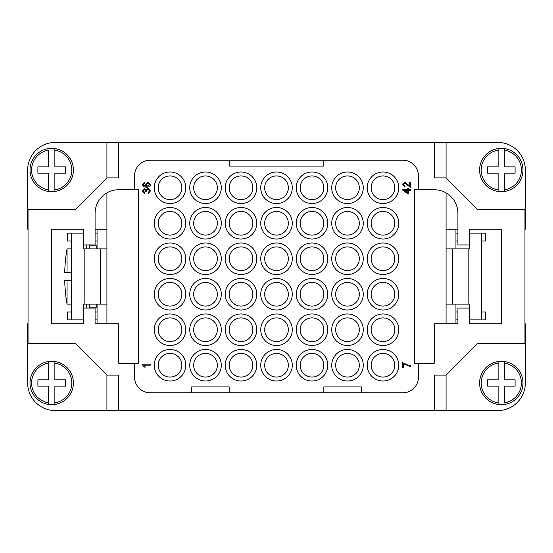 <?xml version="1.0" encoding="UTF-8"?>
<svg xmlns="http://www.w3.org/2000/svg" width="553" height="553" viewBox="0 0 553 553"><rect width="100%" height="100%" fill="white"/><g stroke="black" fill="none" stroke-linecap="round" stroke-linejoin="round"><path stroke-width="0.83" d="M418.476 189.734L434.25 189.734A23.661 23.661 0 0 1 457.912 213.403L457.912 244.951L469.746 244.951L469.746 229.177L501.295 229.177L501.295 323.823L469.746 323.823L469.746 308.049L457.912 308.049L457.912 323.823L434.25 323.823L434.25 363.266L414.529 363.266L414.529 189.734L418.476 189.734L418.476 175.937A15.774 15.774 0 0 0 402.702 160.163L150.298 160.163A15.774 15.774 0 0 0 134.524 175.937L134.524 189.734L138.471 189.734L138.471 363.266L118.75 363.266L118.75 323.823L95.088 323.823L95.088 308.049L83.254 308.049L83.254 323.823L51.706 323.823L51.706 229.177L83.254 229.177L83.254 244.951L95.088 244.951L95.088 213.403A23.661 23.661 0 0 1 118.75 189.734L134.524 189.734M134.524 363.266L134.524 377.063A15.774 15.774 0 0 0 150.298 392.837L402.702 392.837A15.774 15.774 0 0 0 418.476 377.063L418.476 363.266M181.847 187.764A11.834 11.834 0 0 1 170.02 199.598A11.834 11.834 0 0 1 158.186 187.764A11.834 11.834 0 0 1 170.02 175.937A11.834 11.834 0 0 1 181.847 187.764M185.794 187.764A15.774 15.774 0 0 1 170.02 203.539A15.774 15.774 0 0 1 154.246 187.764A15.774 15.774 0 0 1 170.02 171.99A15.774 15.774 0 0 1 185.794 187.764M217.343 187.764A11.834 11.834 0 0 1 205.516 199.598A11.834 11.834 0 0 1 193.681 187.764A11.834 11.834 0 0 1 205.516 175.937A11.834 11.834 0 0 1 217.343 187.764M221.29 187.764A15.774 15.774 0 0 1 205.516 203.539A15.774 15.774 0 0 1 189.734 187.764A15.774 15.774 0 0 1 205.516 171.99A15.774 15.774 0 0 1 221.29 187.764M252.839 187.764A11.834 11.834 0 0 1 241.004 199.598A11.834 11.834 0 0 1 229.177 187.764A11.834 11.834 0 0 1 241.004 175.937A11.834 11.834 0 0 1 252.839 187.764M256.779 187.764A15.774 15.774 0 0 1 241.004 203.539A15.774 15.774 0 0 1 225.23 187.764A15.774 15.774 0 0 1 241.004 171.99A15.774 15.774 0 0 1 256.779 187.764M288.334 187.764A11.834 11.834 0 0 1 276.5 199.598A11.834 11.834 0 0 1 264.666 187.764A11.834 11.834 0 0 1 276.5 175.937A11.834 11.834 0 0 1 288.334 187.764M292.274 187.764A15.774 15.774 0 0 1 276.5 203.539A15.774 15.774 0 0 1 260.726 187.764A15.774 15.774 0 0 1 276.5 171.99A15.774 15.774 0 0 1 292.274 187.764M323.823 187.764A11.834 11.834 0 0 1 311.996 199.598A11.834 11.834 0 0 1 300.161 187.764A11.834 11.834 0 0 1 311.996 175.937A11.834 11.834 0 0 1 323.823 187.764M327.77 187.764A15.774 15.774 0 0 1 311.996 203.539A15.774 15.774 0 0 1 296.221 187.764A15.774 15.774 0 0 1 311.996 171.99A15.774 15.774 0 0 1 327.77 187.764M359.319 187.764A11.834 11.834 0 0 1 347.484 199.598A11.834 11.834 0 0 1 335.657 187.764A11.834 11.834 0 0 1 347.484 175.937A11.834 11.834 0 0 1 359.319 187.764M363.266 187.764A15.774 15.774 0 0 1 347.484 203.539A15.774 15.774 0 0 1 331.71 187.764A15.774 15.774 0 0 1 347.484 171.99A15.774 15.774 0 0 1 363.266 187.764M394.814 187.764A11.834 11.834 0 0 1 382.98 199.598A11.834 11.834 0 0 1 371.153 187.764A11.834 11.834 0 0 1 382.98 175.937A11.834 11.834 0 0 1 394.814 187.764M398.754 187.764A15.774 15.774 0 0 1 382.98 203.539A15.774 15.774 0 0 1 367.206 187.764A15.774 15.774 0 0 1 382.98 171.99A15.774 15.774 0 0 1 398.754 187.764M181.847 223.26A11.834 11.834 0 0 1 170.02 235.094A11.834 11.834 0 0 1 158.186 223.26A11.834 11.834 0 0 1 170.02 211.426A11.834 11.834 0 0 1 181.847 223.26M185.794 223.26A15.774 15.774 0 0 1 170.02 239.034A15.774 15.774 0 0 1 154.246 223.26A15.774 15.774 0 0 1 170.02 207.486A15.774 15.774 0 0 1 185.794 223.26M217.343 223.26A11.834 11.834 0 0 1 205.516 235.094A11.834 11.834 0 0 1 193.681 223.26A11.834 11.834 0 0 1 205.516 211.426A11.834 11.834 0 0 1 217.343 223.26M221.29 223.26A15.774 15.774 0 0 1 205.516 239.034A15.774 15.774 0 0 1 189.734 223.26A15.774 15.774 0 0 1 205.516 207.486A15.774 15.774 0 0 1 221.29 223.26M252.839 223.26A11.834 11.834 0 0 1 241.004 235.094A11.834 11.834 0 0 1 229.177 223.26A11.834 11.834 0 0 1 241.004 211.426A11.834 11.834 0 0 1 252.839 223.26M256.779 223.26A15.774 15.774 0 0 1 241.004 239.034A15.774 15.774 0 0 1 225.23 223.26A15.774 15.774 0 0 1 241.004 207.486A15.774 15.774 0 0 1 256.779 223.26M288.334 223.26A11.834 11.834 0 0 1 276.5 235.094A11.834 11.834 0 0 1 264.666 223.26A11.834 11.834 0 0 1 276.5 211.426A11.834 11.834 0 0 1 288.334 223.26M292.274 223.26A15.774 15.774 0 0 1 276.5 239.034A15.774 15.774 0 0 1 260.726 223.26A15.774 15.774 0 0 1 276.5 207.486A15.774 15.774 0 0 1 292.274 223.26M323.823 223.26A11.834 11.834 0 0 1 311.996 235.094A11.834 11.834 0 0 1 300.161 223.26A11.834 11.834 0 0 1 311.996 211.426A11.834 11.834 0 0 1 323.823 223.26M327.77 223.26A15.774 15.774 0 0 1 311.996 239.034A15.774 15.774 0 0 1 296.221 223.26A15.774 15.774 0 0 1 311.996 207.486A15.774 15.774 0 0 1 327.77 223.26M359.319 223.26A11.834 11.834 0 0 1 347.484 235.094A11.834 11.834 0 0 1 335.657 223.26A11.834 11.834 0 0 1 347.484 211.426A11.834 11.834 0 0 1 359.319 223.26M363.266 223.26A15.774 15.774 0 0 1 347.484 239.034A15.774 15.774 0 0 1 331.71 223.26A15.774 15.774 0 0 1 347.484 207.486A15.774 15.774 0 0 1 363.266 223.26M394.814 223.26A11.834 11.834 0 0 1 382.98 235.094A11.834 11.834 0 0 1 371.153 223.26A11.834 11.834 0 0 1 382.98 211.426A11.834 11.834 0 0 1 394.814 223.26M398.754 223.26A15.774 15.774 0 0 1 382.98 239.034A15.774 15.774 0 0 1 367.206 223.26A15.774 15.774 0 0 1 382.98 207.486A15.774 15.774 0 0 1 398.754 223.26M181.847 258.756A11.834 11.834 0 0 1 170.02 270.583A11.834 11.834 0 0 1 158.186 258.756A11.834 11.834 0 0 1 170.02 246.921A11.834 11.834 0 0 1 181.847 258.756M185.794 258.756A15.774 15.774 0 0 1 170.02 274.53A15.774 15.774 0 0 1 154.246 258.756A15.774 15.774 0 0 1 170.02 242.981A15.774 15.774 0 0 1 185.794 258.756M217.343 258.756A11.834 11.834 0 0 1 205.516 270.583A11.834 11.834 0 0 1 193.681 258.756A11.834 11.834 0 0 1 205.516 246.921A11.834 11.834 0 0 1 217.343 258.756M221.29 258.756A15.774 15.774 0 0 1 205.516 274.53A15.774 15.774 0 0 1 189.734 258.756A15.774 15.774 0 0 1 205.516 242.981A15.774 15.774 0 0 1 221.29 258.756M252.839 258.756A11.834 11.834 0 0 1 241.004 270.583A11.834 11.834 0 0 1 229.177 258.756A11.834 11.834 0 0 1 241.004 246.921A11.834 11.834 0 0 1 252.839 258.756M256.779 258.756A15.774 15.774 0 0 1 241.004 274.53A15.774 15.774 0 0 1 225.23 258.756A15.774 15.774 0 0 1 241.004 242.981A15.774 15.774 0 0 1 256.779 258.756M288.334 258.756A11.834 11.834 0 0 1 276.5 270.583A11.834 11.834 0 0 1 264.666 258.756A11.834 11.834 0 0 1 276.5 246.921A11.834 11.834 0 0 1 288.334 258.756M292.274 258.756A15.774 15.774 0 0 1 276.5 274.53A15.774 15.774 0 0 1 260.726 258.756A15.774 15.774 0 0 1 276.5 242.981A15.774 15.774 0 0 1 292.274 258.756M323.823 258.756A11.834 11.834 0 0 1 311.996 270.583A11.834 11.834 0 0 1 300.161 258.756A11.834 11.834 0 0 1 311.996 246.921A11.834 11.834 0 0 1 323.823 258.756M327.77 258.756A15.774 15.774 0 0 1 311.996 274.53A15.774 15.774 0 0 1 296.221 258.756A15.774 15.774 0 0 1 311.996 242.981A15.774 15.774 0 0 1 327.77 258.756M359.319 258.756A11.834 11.834 0 0 1 347.484 270.583A11.834 11.834 0 0 1 335.657 258.756A11.834 11.834 0 0 1 347.484 246.921A11.834 11.834 0 0 1 359.319 258.756M363.266 258.756A15.774 15.774 0 0 1 347.484 274.53A15.774 15.774 0 0 1 331.71 258.756A15.774 15.774 0 0 1 347.484 242.981A15.774 15.774 0 0 1 363.266 258.756M394.814 258.756A11.834 11.834 0 0 1 382.98 270.583A11.834 11.834 0 0 1 371.153 258.756A11.834 11.834 0 0 1 382.98 246.921A11.834 11.834 0 0 1 394.814 258.756M398.754 258.756A15.774 15.774 0 0 1 382.98 274.53A15.774 15.774 0 0 1 367.206 258.756A15.774 15.774 0 0 1 382.98 242.981A15.774 15.774 0 0 1 398.754 258.756M181.847 294.244A11.834 11.834 0 0 1 170.02 306.079A11.834 11.834 0 0 1 158.186 294.244A11.834 11.834 0 0 1 170.02 282.417A11.834 11.834 0 0 1 181.847 294.244M185.794 294.244A15.774 15.774 0 0 1 170.02 310.019A15.774 15.774 0 0 1 154.246 294.244A15.774 15.774 0 0 1 170.02 278.47A15.774 15.774 0 0 1 185.794 294.244M217.343 294.244A11.834 11.834 0 0 1 205.516 306.079A11.834 11.834 0 0 1 193.681 294.244A11.834 11.834 0 0 1 205.516 282.417A11.834 11.834 0 0 1 217.343 294.244M221.29 294.244A15.774 15.774 0 0 1 205.516 310.019A15.774 15.774 0 0 1 189.734 294.244A15.774 15.774 0 0 1 205.516 278.47A15.774 15.774 0 0 1 221.29 294.244M252.839 294.244A11.834 11.834 0 0 1 241.004 306.079A11.834 11.834 0 0 1 229.177 294.244A11.834 11.834 0 0 1 241.004 282.417A11.834 11.834 0 0 1 252.839 294.244M256.779 294.244A15.774 15.774 0 0 1 241.004 310.019A15.774 15.774 0 0 1 225.23 294.244A15.774 15.774 0 0 1 241.004 278.47A15.774 15.774 0 0 1 256.779 294.244M288.334 294.244A11.834 11.834 0 0 1 276.5 306.079A11.834 11.834 0 0 1 264.666 294.244A11.834 11.834 0 0 1 276.5 282.417A11.834 11.834 0 0 1 288.334 294.244M292.274 294.244A15.774 15.774 0 0 1 276.5 310.019A15.774 15.774 0 0 1 260.726 294.244A15.774 15.774 0 0 1 276.5 278.47A15.774 15.774 0 0 1 292.274 294.244M323.823 294.244A11.834 11.834 0 0 1 311.996 306.079A11.834 11.834 0 0 1 300.161 294.244A11.834 11.834 0 0 1 311.996 282.417A11.834 11.834 0 0 1 323.823 294.244M327.77 294.244A15.774 15.774 0 0 1 311.996 310.019A15.774 15.774 0 0 1 296.221 294.244A15.774 15.774 0 0 1 311.996 278.47A15.774 15.774 0 0 1 327.77 294.244M359.319 294.244A11.834 11.834 0 0 1 347.484 306.079A11.834 11.834 0 0 1 335.657 294.244A11.834 11.834 0 0 1 347.484 282.417A11.834 11.834 0 0 1 359.319 294.244M363.266 294.244A15.774 15.774 0 0 1 347.484 310.019A15.774 15.774 0 0 1 331.71 294.244A15.774 15.774 0 0 1 347.484 278.47A15.774 15.774 0 0 1 363.266 294.244M394.814 294.244A11.834 11.834 0 0 1 382.98 306.079A11.834 11.834 0 0 1 371.153 294.244A11.834 11.834 0 0 1 382.98 282.417A11.834 11.834 0 0 1 394.814 294.244M398.754 294.244A15.774 15.774 0 0 1 382.98 310.019A15.774 15.774 0 0 1 367.206 294.244A15.774 15.774 0 0 1 382.98 278.47A15.774 15.774 0 0 1 398.754 294.244M181.847 329.74A11.834 11.834 0 0 1 170.02 341.574A11.834 11.834 0 0 1 158.186 329.74A11.834 11.834 0 0 1 170.02 317.906A11.834 11.834 0 0 1 181.847 329.74M185.794 329.74A15.774 15.774 0 0 1 170.02 345.514A15.774 15.774 0 0 1 154.246 329.74A15.774 15.774 0 0 1 170.02 313.966A15.774 15.774 0 0 1 185.794 329.74M217.343 329.74A11.834 11.834 0 0 1 205.516 341.574A11.834 11.834 0 0 1 193.681 329.74A11.834 11.834 0 0 1 205.516 317.906A11.834 11.834 0 0 1 217.343 329.74M221.29 329.74A15.774 15.774 0 0 1 205.516 345.514A15.774 15.774 0 0 1 189.734 329.74A15.774 15.774 0 0 1 205.516 313.966A15.774 15.774 0 0 1 221.29 329.74M252.839 329.74A11.834 11.834 0 0 1 241.004 341.574A11.834 11.834 0 0 1 229.177 329.74A11.834 11.834 0 0 1 241.004 317.906A11.834 11.834 0 0 1 252.839 329.74M256.779 329.74A15.774 15.774 0 0 1 241.004 345.514A15.774 15.774 0 0 1 225.23 329.74A15.774 15.774 0 0 1 241.004 313.966A15.774 15.774 0 0 1 256.779 329.74M288.334 329.74A11.834 11.834 0 0 1 276.5 341.574A11.834 11.834 0 0 1 264.666 329.74A11.834 11.834 0 0 1 276.5 317.906A11.834 11.834 0 0 1 288.334 329.74M292.274 329.74A15.774 15.774 0 0 1 276.5 345.514A15.774 15.774 0 0 1 260.726 329.74A15.774 15.774 0 0 1 276.5 313.966A15.774 15.774 0 0 1 292.274 329.74M323.823 329.74A11.834 11.834 0 0 1 311.996 341.574A11.834 11.834 0 0 1 300.161 329.74A11.834 11.834 0 0 1 311.996 317.906A11.834 11.834 0 0 1 323.823 329.74M327.77 329.74A15.774 15.774 0 0 1 311.996 345.514A15.774 15.774 0 0 1 296.221 329.74A15.774 15.774 0 0 1 311.996 313.966A15.774 15.774 0 0 1 327.77 329.74M359.319 329.74A11.834 11.834 0 0 1 347.484 341.574A11.834 11.834 0 0 1 335.657 329.74A11.834 11.834 0 0 1 347.484 317.906A11.834 11.834 0 0 1 359.319 329.74M363.266 329.74A15.774 15.774 0 0 1 347.484 345.514A15.774 15.774 0 0 1 331.71 329.74A15.774 15.774 0 0 1 347.484 313.966A15.774 15.774 0 0 1 363.266 329.74M394.814 329.74A11.834 11.834 0 0 1 382.98 341.574A11.834 11.834 0 0 1 371.153 329.74A11.834 11.834 0 0 1 382.98 317.906A11.834 11.834 0 0 1 394.814 329.74M398.754 329.74A15.774 15.774 0 0 1 382.98 345.514A15.774 15.774 0 0 1 367.206 329.74A15.774 15.774 0 0 1 382.98 313.966A15.774 15.774 0 0 1 398.754 329.74M181.847 365.236A11.834 11.834 0 0 1 170.02 377.063A11.834 11.834 0 0 1 158.186 365.236A11.834 11.834 0 0 1 170.02 353.402A11.834 11.834 0 0 1 181.847 365.236M185.794 365.236A15.774 15.774 0 0 1 170.02 381.01A15.774 15.774 0 0 1 154.246 365.236A15.774 15.774 0 0 1 170.02 349.461A15.774 15.774 0 0 1 185.794 365.236M217.343 365.236A11.834 11.834 0 0 1 205.516 377.063A11.834 11.834 0 0 1 193.681 365.236A11.834 11.834 0 0 1 205.516 353.402A11.834 11.834 0 0 1 217.343 365.236M221.29 365.236A15.774 15.774 0 0 1 205.516 381.01A15.774 15.774 0 0 1 189.734 365.236A15.774 15.774 0 0 1 205.516 349.461A15.774 15.774 0 0 1 221.29 365.236M252.839 365.236A11.834 11.834 0 0 1 241.004 377.063A11.834 11.834 0 0 1 229.177 365.236A11.834 11.834 0 0 1 241.004 353.402A11.834 11.834 0 0 1 252.839 365.236M256.779 365.236A15.774 15.774 0 0 1 241.004 381.01A15.774 15.774 0 0 1 225.23 365.236A15.774 15.774 0 0 1 241.004 349.461A15.774 15.774 0 0 1 256.779 365.236M288.334 365.236A11.834 11.834 0 0 1 276.5 377.063A11.834 11.834 0 0 1 264.666 365.236A11.834 11.834 0 0 1 276.5 353.402A11.834 11.834 0 0 1 288.334 365.236M292.274 365.236A15.774 15.774 0 0 1 276.5 381.01A15.774 15.774 0 0 1 260.726 365.236A15.774 15.774 0 0 1 276.5 349.461A15.774 15.774 0 0 1 292.274 365.236M323.823 365.236A11.834 11.834 0 0 1 311.996 377.063A11.834 11.834 0 0 1 300.161 365.236A11.834 11.834 0 0 1 311.996 353.402A11.834 11.834 0 0 1 323.823 365.236M327.77 365.236A15.774 15.774 0 0 1 311.996 381.01A15.774 15.774 0 0 1 296.221 365.236A15.774 15.774 0 0 1 311.996 349.461A15.774 15.774 0 0 1 327.77 365.236M359.319 365.236A11.834 11.834 0 0 1 347.484 377.063A11.834 11.834 0 0 1 335.657 365.236A11.834 11.834 0 0 1 347.484 353.402A11.834 11.834 0 0 1 359.319 365.236M363.266 365.236A15.774 15.774 0 0 1 347.484 381.01A15.774 15.774 0 0 1 331.71 365.236A15.774 15.774 0 0 1 347.484 349.461A15.774 15.774 0 0 1 363.266 365.236M394.814 365.236A11.834 11.834 0 0 1 382.98 377.063A11.834 11.834 0 0 1 371.153 365.236A11.834 11.834 0 0 1 382.98 353.402A11.834 11.834 0 0 1 394.814 365.236M398.754 365.236A15.774 15.774 0 0 1 382.98 381.01A15.774 15.774 0 0 1 367.206 365.236A15.774 15.774 0 0 1 382.98 349.461A15.774 15.774 0 0 1 398.754 365.236M481.58 319.883L481.58 233.117L469.753 233.117L469.753 248.891L452.389 248.891L452.389 304.109L469.753 304.109L469.753 319.883L485.52 319.883L485.52 311.996L481.58 311.996M498.135 363.114L498.135 361.524A21.691 21.691 0 0 1 522.986 382.98A21.691 21.691 0 0 1 498.135 404.443L498.135 402.847L498.135 404.443A21.691 21.691 0 0 1 498.135 361.524L498.135 379.828L487.49 379.828L487.49 386.139L498.135 386.139L498.135 402.847A20.115 20.115 0 0 1 498.135 363.114M504.447 361.524L504.447 363.114L504.447 361.524M501.295 191.711A21.691 21.691 0 0 1 498.135 191.476L498.135 173.172L487.49 173.172L487.49 166.861L498.135 166.861L498.135 148.557A21.691 21.691 0 0 0 498.135 191.476L498.135 189.886A20.115 20.115 0 0 1 498.135 150.153L498.135 148.557A21.691 21.691 0 0 1 504.447 148.557L504.447 166.861L515.099 166.861L515.099 173.172L504.447 173.172L504.447 191.476A21.691 21.691 0 0 1 501.295 191.711M522.986 170.02A21.691 21.691 0 0 0 504.447 148.557L504.447 150.153A20.115 20.115 0 0 1 504.447 189.886L504.447 191.476A21.691 21.691 0 0 0 522.986 170.02M95.987 248.891L84.837 248.891L84.837 304.109L100.611 304.109L100.611 248.891L95.987 248.891M51.706 361.289A21.691 21.691 0 0 1 54.865 361.524L54.865 379.828L65.51 379.828L65.51 386.139L54.865 386.139L54.865 404.443A21.691 21.691 0 0 0 54.865 361.524L54.865 363.114A20.115 20.115 0 0 1 54.865 402.847L54.865 404.443A21.691 21.691 0 0 1 48.553 404.443L48.553 386.139L37.901 386.139L37.901 379.828L48.553 379.828L48.553 361.524A21.691 21.691 0 0 1 51.706 361.289M30.014 382.98A21.691 21.691 0 0 0 48.553 404.443L48.553 402.847A20.115 20.115 0 0 1 48.553 363.114L48.553 361.524A21.691 21.691 0 0 0 30.014 382.98M54.865 189.886L54.865 191.476A21.691 21.691 0 0 1 30.014 170.02A21.691 21.691 0 0 1 54.865 148.557L54.865 150.153L54.865 148.557A21.691 21.691 0 0 1 54.865 191.476L54.865 173.172L65.51 173.172L65.51 166.861L54.865 166.861L54.865 150.153A20.115 20.115 0 0 1 54.865 189.886M48.553 191.476L48.553 189.886L48.553 191.476M96.499 304.109A197.055 197.055 0 0 0 97.058 307.8L89.8 307.8A204.223 204.223 0 0 1 89.268 304.109M67.044 272.553L67.044 248.891A157.75 157.75 0 0 0 65.613 258.756L65.662 258.756A157.702 157.702 0 0 0 64.708 272.553L71.42 272.553M89.268 248.891A204.223 204.223 0 0 1 89.8 245.2L89.8 244.951M118.75 142.411L118.75 177.907L106.923 177.907L106.923 142.411L434.25 142.411L434.25 177.907L446.077 177.907L477.633 209.456L524.956 209.456L524.956 343.544L477.633 343.544L446.077 375.093L434.25 375.093L434.25 410.589L446.077 410.589L446.077 375.093M407.838 190.336L407.838 192.803L404.278 190.336L407.838 190.336M408.729 190.336L408.729 193.75L407.838 193.75L402.729 190.156L402.729 189.368L407.838 189.368L407.838 188.303L408.729 188.303L408.729 189.368L410.616 189.368L410.616 190.336L408.729 190.336M146.068 184.667L147.775 186.237L149.669 184.633L147.831 183.14L146.068 184.667M144.457 183.237L143.621 183.603L143.462 185.393L146.268 186.389L145.211 184.474L147.769 182.137L150.464 184.612C150.209 186.133 148.937 187.045 146.642 187.349L143.317 186.506L142.411 184.522L144.381 182.276L144.457 183.237M150.333 365.167L144.16 365.167L145.328 367.102L144.388 367.102L142.411 364.821L142.411 364.199L150.333 364.199L150.333 365.167M148.114 192.458L149.663 190.916L148.017 189.292L146.483 190.84L146.593 191.518L145.743 191.414L144.437 189.644L143.206 190.937L144.63 192.368L144.457 193.336L142.411 190.958L144.457 188.649L146.054 189.734L147.997 188.262L150.464 190.923L148.239 193.426L148.114 192.458M402.702 367.773L402.702 362.671L408.314 365.305L410.485 365.678L410.485 366.674L403.635 363.915L403.635 367.773L402.702 367.773M410.616 182.22L410.616 187.432L404.865 183.23L403.496 184.716L405.079 186.257L404.976 187.253L402.702 184.695L404.886 182.234L409.683 186.091L409.683 182.22L410.616 182.22M71.42 311.996L67.48 311.996L67.48 319.883L71.42 319.883L71.42 233.117L67.48 233.117L67.48 241.004L71.42 241.004M97.058 319.883L95.088 319.883M84.837 304.109L83.247 304.109L83.247 319.883L71.42 319.883M97.058 233.117L95.088 233.117M71.42 233.117L83.247 233.117L83.247 248.891L84.837 248.891M95.088 311.996L97.058 311.996M97.058 241.004L95.088 241.004M455.942 311.996L457.912 311.996M455.942 319.883L457.912 319.883M455.942 241.004L457.912 241.004M481.58 241.004L485.52 241.004L485.52 233.117L481.58 233.117M455.942 233.117L457.912 233.117M71.42 280.447L64.708 280.447A157.702 157.702 0 0 0 65.662 294.244L65.613 294.244A157.75 157.75 0 0 0 67.044 304.109L67.044 280.447M89.8 245.2L97.058 245.2A197.055 197.055 0 0 0 96.499 248.891M97.058 323.823L97.058 304.109M97.058 248.891L97.058 229.177M48.553 189.886L48.553 173.172L37.901 173.172L37.901 166.861L48.553 166.861L48.553 150.153A20.115 20.115 0 0 0 48.553 189.886M27.65 170.02A27.609 27.609 0 0 1 55.259 142.411A27.609 27.609 0 0 0 27.65 170.02L27.65 229.177L28.044 229.177M118.75 410.589L106.923 410.589L106.923 375.093L118.75 375.093L118.75 410.589L434.25 410.589M100.611 248.891L106.923 248.891L106.923 304.109L100.611 304.109M106.923 304.109L106.923 323.823M95.088 229.177L106.923 229.177L106.923 248.891M55.259 410.589A27.609 27.609 0 0 1 27.65 382.98A27.609 27.609 0 0 0 55.259 410.589L106.923 410.589M28.044 323.823L27.65 323.823L27.65 382.98M106.923 229.177L106.923 192.907M106.923 142.411L55.259 142.411M455.942 248.891L455.942 229.177M455.942 323.823L455.942 304.109M504.447 363.114L504.447 379.828L515.099 379.828L515.099 386.139L504.447 386.139L504.447 402.847A20.115 20.115 0 0 0 504.447 363.114M434.25 142.411L497.741 142.411A27.609 27.609 0 0 1 525.35 170.02L525.35 229.177L524.956 229.177M452.389 248.891L446.077 248.891L446.077 304.109L452.389 304.109M446.077 304.109L446.077 323.823M457.912 229.177L446.077 229.177L446.077 248.891M524.956 323.823L525.35 323.823L525.35 382.98A27.609 27.609 0 0 1 497.741 410.589L446.077 410.589M446.077 229.177L446.077 192.907M446.077 177.907L446.077 142.411M361.289 392.837L361.289 386.927L323.823 386.927L323.823 392.837M229.177 392.837L229.177 386.927L191.711 386.927L191.711 392.837M229.177 160.163L229.177 166.073L323.823 166.073L323.823 160.163M106.923 177.907L75.367 209.456L28.044 209.456L28.044 343.544L75.367 343.544L106.923 375.093M522.986 382.98A21.691 21.691 0 0 1 504.447 404.443M30.014 170.02A21.691 21.691 0 0 1 48.553 148.557M54.865 148.557A21.691 21.691 0 0 1 73.397 170.02M498.135 404.443A21.691 21.691 0 0 1 479.603 382.98M468.163 304.109L468.163 248.891M84.326 248.891L83.247 248.891M71.42 248.891L67.044 248.891M86.745 244.951A207.285 207.285 0 0 0 86.178 248.891M86.178 304.109A207.285 207.285 0 0 0 86.745 308.049M84.326 304.109L83.247 304.109M71.42 304.109L67.044 304.109"/></g></svg>
